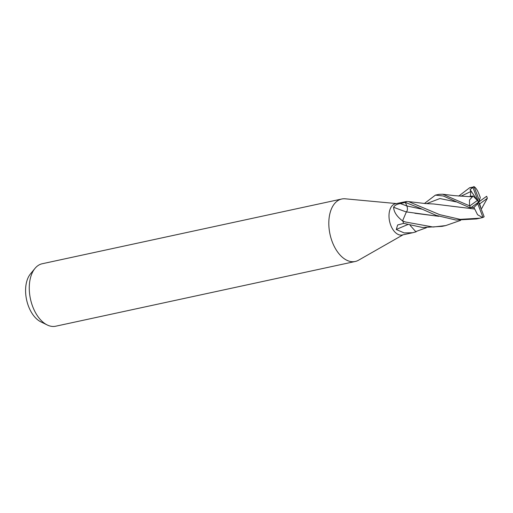 <?xml version="1.0" encoding="UTF-8"?>
<svg xmlns="http://www.w3.org/2000/svg" width="513" height="513" viewBox="0 0 513 513"><rect width="100%" height="100%" fill="white"/><g stroke="black" fill="none" stroke-linecap="round" stroke-linejoin="round"><path stroke-width="0.77" d="M395.465 203.751A15.98 9.458 77.8 0 0 390.733 225.213A15.98 9.458 77.8 0 0 402.218 234.986L412.632 232.735L404.161 232.921L396.267 229.516L397.658 224.963L403.699 223.379A15.98 9.458 77.8 0 1 403.321 222.488A15.974 9.458 77.8 0 0 403.68 223.373L422.641 227.516L442.161 226.348L445.733 225.579L433.152 227.028L405.533 222.014L402.795 220.981A15.974 9.458 77.8 0 0 403.321 222.488A15.98 9.458 77.8 0 1 402.82 221.058L402.256 220.667C396.722 216.345 393.843 211.875 393.612 207.258C394.638 205.405 396.876 204.168 400.326 203.552L405.347 202.423L406.482 205.072L405.36 202.411L419.333 207.925L436.191 215.389L456.006 220.045L476.43 218.942L479.905 218.192L460.142 219.359L439.647 214.639L408.515 201.603L406.694 201.513A233.114 90.448 130.2 0 1 406.501 201.494L395.465 203.751M406.501 201.494L406.649 201.532A15.98 9.458 77.8 0 0 405.347 202.423M396.325 203.565L345.255 198.813A31.953 18.917 77.8 0 0 332.283 241.937A31.953 18.917 77.8 0 0 355.246 261.483A31.953 18.917 77.8 0 0 358.625 260.162M345.371 198.82A31.953 18.917 77.8 0 0 341.748 199.012L42.201 263.753A31.953 18.917 77.8 0 0 34.993 268.395L30.427 273.942A27.035 16.006 77.8 0 0 28.523 306.325A27.035 16.006 77.8 0 0 40.771 321.798L47.222 324.966A31.953 18.917 77.8 0 0 55.699 326.217L355.246 261.483M34.993 268.395A31.953 18.917 77.8 0 0 32.736 306.678A31.953 18.917 77.8 0 0 47.222 324.966M341.748 199.012A31.953 18.917 77.8 0 0 332.283 241.937A31.953 18.917 77.8 0 0 358.529 260.213L403.071 234.8M406.315 211.946A234.447 106.922 31.3 0 1 393.612 207.258M402.795 220.853A2.161 1.276 -102.2 0 1 402.795 220.866L402.808 220.289A12.71 7.528 77.8 0 0 402.795 220.853A233.114 106.313 31.3 0 1 402.256 220.667M426.367 227.74L415.716 231.607A12.71 7.528 77.8 0 0 416.081 231.754A2.161 1.276 -102.2 0 1 416.088 231.754A233.114 152.169 -27.7 0 0 415.511 231.985L412.632 232.735M407.649 224.649A234.447 153.034 -27.7 0 0 396.267 229.516M416.203 231.761L415.511 231.985M480.931 208.349L479.713 203.841L487.344 198.339A15.98 9.458 77.8 0 0 486.657 196.293A15.98 9.458 77.8 0 0 486.651 196.274L478.552 202.141L479.379 200.615L474.127 186.86A15.98 9.458 77.8 0 0 472.954 187.527L470.043 189.541L470.896 191.496L470.261 196.158L473.076 196.056L472.364 196.864M406.694 201.513A15.974 9.458 77.8 0 0 405.36 202.411M458.737 196.094L469.684 187.713L472.954 187.527M474.127 186.86L469.684 187.713M424.45 203.462L435.415 195.12L443.303 195.985L470.453 208.009L478.552 202.141L477.391 200.442L469.761 205.937A15.98 9.458 77.8 0 0 470.447 207.983A15.98 9.458 77.8 0 0 470.453 208.009M469.761 205.937L442.745 194.235L438.987 194.344L435.415 195.12M481.111 208.81L481.816 208.086M438.743 216.306L414.87 213.261M438.801 216.326L406.379 211.907L402.808 220.289M481.899 208.041L487.344 198.339M460.603 220.366L445.733 225.579M473.024 187.707L478.552 202.141L477.725 203.661L482.977 217.416A15.98 9.458 77.8 0 0 484.15 216.749L478.552 202.141L479.713 203.841M406.379 211.927C407.604 210.51 407.764 208.515 406.847 205.944L406.482 205.072M472.39 196.883L469.478 199.993L469.517 205.508M472.351 196.851L454.364 195.639L442.745 194.235M474.685 208.926L477.577 214.748L482.598 217.55L479.905 218.192M474.621 209.009L433.735 203.982L425.437 203.558L408.515 201.603M450.824 206.111L474.628 208.996L473.871 207.566L471.21 207.464M479.995 201.096L479.36 200.647M479.379 200.615L480.271 197.351L479.629 195.895C477.866 190.708 475.929 187.591 473.82 186.546M415.716 231.607L410.15 225.367M482.977 217.416L482.598 217.55M473.076 196.056L477.391 200.442M477.725 203.661L473.871 207.566M470.043 189.541L478.552 202.141M421.692 209.131L406.847 205.937A232.992 106.255 31.3 0 1 400.326 203.552M470.896 191.496L460.86 196.255M456.301 201.898L439.878 198.55L426.598 203.661M482.194 207.912L481.739 208.143"/></g></svg>
